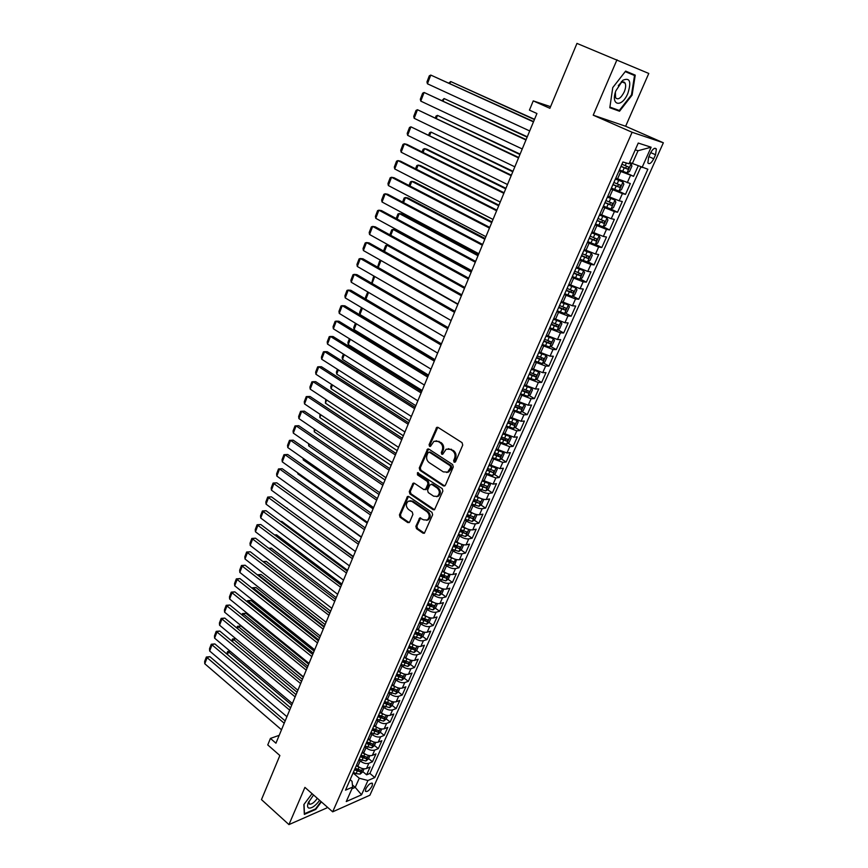 <?xml version="1.0" encoding="UTF-8"?>
<svg xmlns="http://www.w3.org/2000/svg" width="868" height="868" viewBox="0 0 868 868"><rect width="100%" height="100%" fill="white"/><g stroke="black" fill="none" stroke-linecap="round" stroke-linejoin="round"><path stroke-width="1.3" d="M454.116 462.253L455.526 461.776L462.731 445.089L462.058 442.658L438.058 427.414L436.767 427.36L429.096 444.676L429.551 446.347L430.463 446.391L433.957 441.269L438.134 441.454L440.109 442.723C442.539 444.666 443.244 447.237 442.213 450.427L441.302 452.564L441.758 454.257L442.691 454.289L446.163 449.19L450.449 449.364L452.456 450.655C454.919 452.619 455.624 455.212 454.572 458.412L453.649 460.561L454.116 462.253M372.101 786.017L372.513 783.554C370.766 782.535 368.531 784.271 365.829 788.762L365.417 791.215C367.175 792.224 369.41 790.488 372.101 786.017M415.87 526.29L416.51 528.677L422.998 533.18L424.376 533.256L432.633 514.767L431.982 512.37L408.806 496.572L407.493 496.507L399.432 514.876L400.061 517.241L407.776 522.601L409.685 521.994L412.908 514.431L412.267 512.044L408.416 509.397C405.703 506.5 405.671 503.755 408.307 501.161L411.823 501.357L427.067 511.762C429.812 514.637 429.877 517.393 427.251 520.019L423.595 519.845L419.7 518.022L415.87 526.29L416.89 526.106L417.53 528.493L424.452 533.202M616.985 59.751L593.213 115.184L625.633 126.261L648.776 73.454L576.96 43.4L549.889 108.305L533.245 100.883L529.437 110.127L536.934 113.513L275.937 743.203L270.436 738.408L267.756 744.928L279.865 755.518L261.474 799.612L288.946 824.6L326.835 807.934L327.236 807.034M593.213 115.184L632.11 132.272L332.672 811.83L304.918 787.374L288.946 824.6M443.396 485.917L445.382 485.255L453.28 466.962L452.619 464.532L428.879 449.114L427.577 449.06L419.266 467.95L419.906 470.326L443.396 485.917L444.785 485.961M442.886 491.028L434.499 509.766L433.132 509.711L409.913 493.935L409.284 491.57L413.125 483.205L414.427 483.27L423.823 489.585L425.776 488.934L427.957 483.823L427.306 481.425L417.486 474.883L417.475 472.702L442.235 488.608L442.886 491.028M362.813 771.609L366.621 774.831L370.104 767.019L366.513 768.516L368.846 763.276C366.155 764.024 363.269 763.254 360.187 760.965L358.875 759.869M368.596 758.589L372.437 761.789L375.952 753.923L372.361 755.377L374.716 750.093C372.025 750.809 369.139 750.039 366.025 747.749L364.712 746.664M374.434 745.46L378.296 748.65L381.833 740.719L378.253 742.129L380.629 736.802C377.949 737.496 375.041 736.704 371.916 734.436L370.593 733.341M380.314 732.234L384.209 735.402L387.768 727.406L384.199 728.773L386.596 723.402C383.916 724.064 380.998 723.272 377.851 721.004L376.517 719.919M386.238 718.888L390.166 722.057L393.757 713.995L390.199 715.308L392.607 709.894C389.927 710.534 387.009 709.72 383.84 707.463L382.495 706.389M392.217 705.445L396.166 708.592L399.79 700.465L396.231 701.745L398.662 696.277C395.992 696.885 393.063 696.071 389.873 693.814L388.517 692.74M398.238 691.894L402.22 695.029L405.866 686.827L402.329 688.064L404.77 682.552C402.112 683.127 399.171 682.302 395.96 680.056L394.593 678.993M394.886 678.331L401.754 680.252L404.314 678.223L408.318 681.347L411.996 673.091L408.459 674.262L410.933 668.718C408.275 669.261 405.323 668.414 402.09 666.19L400.723 665.127M410.401 664.432L414.47 667.557L418.181 659.224L414.654 660.364L417.139 654.765C414.481 655.275 411.53 654.429 408.275 652.204L406.897 651.141M412.962 647.81L413.526 648.244M416.553 650.533L420.665 653.658L424.409 645.26L420.893 646.345L423.41 640.703C420.752 641.181 417.79 640.313 414.513 638.099L413.114 637.047M418.712 633.488L419.689 634.226M422.749 636.515L426.915 639.64L430.691 631.177L427.186 632.208L429.714 626.512C427.067 626.967 424.094 626.088 420.796 623.886L419.396 622.844M424.354 618.949L425.884 620.088M428.987 622.378L433.219 625.502L437.027 616.974L433.533 617.951L436.083 612.211C433.436 612.634 430.452 611.745 427.143 609.542L425.721 608.511M429.953 604.236L432.123 605.821M435.291 608.132L439.577 611.256L443.418 602.652L439.924 603.575L442.506 597.792C439.859 598.171 436.875 597.271 433.533 595.09L432.101 594.059M435.53 589.372L438.383 591.423M441.638 593.755L445.989 596.891L449.852 588.211L446.38 589.079L448.973 583.253C446.336 583.6 443.342 582.688 439.978 580.508L438.535 579.488M441.107 574.356L444.676 576.884M448.029 579.271L452.445 582.395L456.351 573.65L452.89 574.464L455.505 568.594C452.868 568.898 449.863 567.976 446.477 565.817L445.034 564.797M447.313 559.632L450.948 562.182M454.485 564.656L458.966 567.791L462.894 558.97L459.443 559.73L462.08 553.806C459.454 554.077 456.438 553.144 453.031 550.985L451.577 549.976M453.79 544.952L457.121 547.252M460.984 549.921L465.53 553.057L469.501 544.16L466.062 544.865L468.72 538.887C466.105 539.126 463.078 538.182 459.639 536.033L458.174 535.035M460.333 530.153L463.208 532.106M467.548 535.068L472.159 538.203L476.163 529.23L472.734 529.881L475.414 523.849C472.8 524.055 469.772 523.089 466.311 520.963L464.825 519.965M466.919 515.223L469.1 516.688M474.156 520.073L478.843 523.22L482.879 514.171L479.461 514.757L482.174 508.681C479.559 508.843 476.521 507.867 473.038 505.751L471.541 504.764M473.57 500.174L474.959 501.086M480.829 504.97L485.581 508.106L489.65 498.981L486.254 499.512L488.977 493.382C486.373 493.501 483.324 492.514 479.82 490.409L478.311 489.433M487.545 489.726L492.373 492.872L496.485 483.66L493.089 484.138L495.845 477.942L485.147 473.961M494.326 474.351L499.23 477.498L503.375 468.21L500.001 468.622L502.778 462.384L492.037 458.369M501.161 458.846L506.152 461.993L510.33 452.629L506.966 452.977L509.766 446.684L498.981 442.637M508.051 443.201L513.118 446.358L517.339 436.908L513.986 437.19L516.818 430.843L505.99 426.763M514.995 427.425L520.16 430.582L524.413 421.045L521.071 421.273L523.925 414.861L513.064 410.748M522.004 411.508L527.256 414.665L531.541 405.052L528.221 405.215L531.097 398.748L520.192 394.593M529.068 395.45L534.417 398.618L538.746 388.918L535.437 389.005L538.344 382.484L527.397 378.296M536.196 379.262L541.643 382.419L546.005 372.632L542.717 372.654L545.646 366.079L534.655 361.858M543.39 362.922L548.923 366.079L553.328 356.205L550.052 356.162L553.014 349.522L541.979 345.269M550.637 346.43L556.279 349.598L560.717 339.638L557.462 339.518L560.446 332.824L549.379 328.527M557.94 329.797L563.69 332.965L568.171 322.918L564.938 322.733L567.943 315.974L556.833 311.645M565.318 313.012L571.177 316.191L575.701 306.046L572.479 305.786L575.517 298.961L564.363 294.599M572.75 296.075L578.728 299.254L583.296 289.022L580.084 288.686L583.155 281.807L571.958 277.402M580.247 278.986L586.345 282.165L590.956 271.847L587.766 271.434L590.858 264.49L579.618 260.042M587.81 261.745L594.038 264.924L598.681 254.508L595.524 254.02L598.638 247.011L587.354 242.53M595.437 244.342L601.795 247.532L606.493 237.018L603.347 236.443L606.493 229.369L595.166 224.855M603.13 226.776L609.629 229.966L614.36 219.354L611.235 218.714L614.414 211.575L603.043 207.007M610.671 208.949L617.528 212.248L622.313 201.539L619.199 200.812L622.41 193.607L610.996 189.007M617.452 190.58L625.513 194.367L630.331 183.549L615.803 178.114M366.513 768.516C363.822 769.287 360.936 768.516 357.855 766.227L356.553 765.12M372.361 755.377C369.67 756.115 366.784 755.334 363.681 753.055L362.368 751.959M378.253 742.129C375.573 742.834 372.676 742.053 369.551 739.775L368.238 738.679M384.199 728.773C381.519 729.456 378.611 728.653 375.475 726.386L374.141 725.301M390.199 715.308C387.519 715.959 384.6 715.156 381.443 712.888L380.097 711.814M396.231 701.745C393.562 702.364 390.633 701.539 387.454 699.293L386.108 698.219M402.329 688.064C399.66 688.649 396.719 687.825 393.519 685.579L392.162 684.505M408.459 674.262C405.801 674.827 402.861 673.98 399.638 671.745L398.26 670.682M414.654 660.364C411.996 660.884 409.045 660.038 405.801 657.814L404.423 656.75M420.893 646.345C418.235 646.834 415.273 645.976 412.018 643.752L410.618 642.7M427.186 632.208C424.539 632.663 421.566 631.795 418.278 629.582L416.879 628.54M433.533 617.951C430.886 618.374 427.902 617.495 424.593 615.293L423.183 614.251M439.924 603.575C437.288 603.976 434.304 603.076 430.973 600.884L429.551 599.853M446.38 589.079C443.743 589.448 440.749 588.537 437.396 586.356L435.964 585.336M452.89 574.464C450.253 574.79 447.248 573.878 443.874 571.708L442.43 570.688M459.443 559.73C456.818 560.023 453.801 559.09 450.405 556.93L448.951 555.921M466.062 544.865C463.436 545.126 460.42 544.182 456.991 542.033L455.624 541.089M472.734 529.881C470.12 530.098 467.082 529.144 463.642 527.006L462.156 526.008M479.461 514.757C476.847 514.941 473.809 513.975 470.337 511.849L468.85 510.851M486.254 499.512C483.639 499.653 480.59 498.677 477.096 496.561L475.599 495.574M493.089 484.138L482.402 480.167M500.001 468.622L489.27 464.619M506.966 452.977L496.192 448.94M513.986 437.19L503.18 433.121M521.071 421.273L510.232 417.172M528.221 405.215L517.339 401.07M535.437 389.005L524.511 384.839M542.717 372.654L531.748 368.455M550.052 356.162L539.039 351.92M557.462 339.518L546.406 335.243M564.938 322.733L553.838 318.415M572.479 305.786L561.336 301.435M580.084 288.686L568.909 284.303M587.766 271.434L576.547 267.008M595.524 254.02L584.251 249.55M603.347 236.443L592.03 231.94M611.235 218.714L599.886 214.168M619.199 200.812L607.806 196.222M650.457 153.148L648.646 157.206L647.854 162.913C649.394 164.573 651.358 163.206 653.745 158.779L655.557 154.754L656.36 149.014C654.819 147.332 652.855 148.721 650.457 153.148M632.11 132.272L663.358 142.786L369.909 795.207L332.672 811.83M366.621 774.831L369.898 773.442L374.792 777.565L647.854 169.227L629.647 162.457M374.792 777.565L367.934 780.516L361.544 794.806L346.256 801.565L352.679 787.081L345.497 790.162L622.92 161.99L629.061 163.77L638.251 143.057L651.119 147.224L642.038 167.535M622.161 171.072L633.564 176.312L619.025 170.822M625.513 194.367L622.41 193.607M617.528 212.248L614.414 211.575M609.629 229.966L606.493 229.369M601.795 247.532L598.638 247.011M594.038 264.924L590.858 264.49M586.345 282.165L583.155 281.807M578.728 299.254L575.517 298.961M571.177 316.191L567.943 315.974M563.69 332.965L560.446 332.824M556.279 349.598L553.014 349.522M548.923 366.079L545.646 366.079M541.643 382.419L538.344 382.484M534.417 398.618L531.097 398.748M527.256 414.665L523.925 414.861M520.16 430.582L516.818 430.843M513.118 446.358L509.766 446.684M506.152 461.993L502.778 462.384M499.23 477.498L495.845 477.942M492.373 492.872L488.977 493.382M485.581 508.106L482.174 508.681M478.843 523.22L475.414 523.849M472.159 538.203L468.72 538.887M465.53 553.057L462.08 553.806M458.966 567.791L455.505 568.594M452.445 582.395L448.973 583.253M445.989 596.891L442.506 597.792M439.577 611.256L436.083 612.211M433.219 625.502L429.714 626.512M426.915 639.64L423.41 640.703M420.665 653.658L417.139 654.765M414.47 667.557L410.933 668.718M408.318 681.347L404.77 682.552M402.22 695.029L398.662 696.277M396.166 708.592L392.607 709.894M390.166 722.057L386.596 723.402M384.209 735.402L380.629 736.802M378.296 748.65L374.716 750.093M372.437 761.789L368.846 763.276M369.898 773.442L640.834 167.057M633.564 176.312L638.164 165.994M352.451 784.987L355.229 787.363L359.276 778.238L353.092 772.976M632.295 163.661L638.034 150.728L635.235 149.849M625.633 126.261L663.358 142.786M279.203 735.337L270.436 738.408M550.562 106.677L533.245 100.883M351.92 788.795L355.229 787.363L361.544 794.806M350.129 779.67L352.039 781.308L352.679 787.081M359.276 778.238L367.934 780.516M638.034 150.728L651.119 147.224M612.765 87.581L609.813 107.73L619.535 111.234L632.088 95.111L635.246 75.136L625.644 71.111L612.765 87.581M312.046 793.667L303.865 804.571L304.342 814.39L315.746 809.41L321.377 801.88M609.889 107.274L613.09 108.24M628.475 72.977L625.622 71.154M628.562 72.391L635.246 75.136M631.481 94.851L632.088 95.111M612.971 108.392L619.535 111.234M455.114 462.145L454.648 460.452L455.57 458.304C456.622 455.103 455.917 452.521 453.454 450.557L452.456 450.655M448.279 448.669L453.454 450.557M436.061 440.77L441.118 442.637C443.548 444.579 444.253 447.15 443.212 450.329L442.3 452.467L442.767 454.148M436.767 427.36L437.776 427.295L430.116 444.59L430.571 446.26M427.577 449.06L428.575 448.962L420.286 467.83L420.926 470.217L444.394 485.776M450.676 467.461L450.21 465.758L429.4 452.206L428.032 452.695L427.078 454.94C426.069 458.087 426.763 460.637 429.15 462.59L443.32 471.888L447.682 472.073L450.676 467.461L451.675 467.342L451.208 465.649L450.21 465.758M429.172 452.109L430.409 452.119L451.208 465.649M446.629 472.496L448.68 471.953L450.709 469.599L449.7 469.707M451.675 467.342L450.709 469.599M414.09 483.107L410.304 491.429L410.944 493.794L434.553 509.744M425.201 489.628L426.785 488.803L428.966 483.693L428.315 481.295L418.506 474.763L417.486 474.883M418.322 472.702L418.506 474.763M433.674 496.214L437.331 496.377C440.033 493.708 439.989 490.919 437.19 488.022L431.732 484.377L429.779 485.038L427.588 490.16L428.239 492.557L433.674 496.214M436.615 496.691L438.329 496.225C441.031 493.566 440.987 490.778 438.199 487.881L437.19 488.022M431.331 484.192L432.741 484.246L438.199 487.881M420.644 517.892L416.89 526.106M426.622 520.323L428.26 519.845C430.886 517.23 430.821 514.474 428.087 511.599L427.067 511.762M409.967 500.738L412.842 501.205L428.087 511.599M408.448 496.409L400.463 514.713L401.081 517.078L409.186 522.623M619.426 169.922L626.978 172.895L629.484 171.549L631.915 166.081L631.036 163.759L629.333 163.173M631.036 163.759L629.398 163.021M534.536 119.307L450.687 81.538L534.417 119.578M620.956 166.439L627.683 169.162L628.92 167.166L621.922 164.247M626.848 166.298L625.416 168.132L621.021 166.298M448.919 83.002L450.687 81.538L449.939 83.458M529.708 130.949L427.425 83.784L430.767 75.071L533.592 121.574M533.473 121.867L430.767 75.071L429.302 75.831L426.958 81.928L427.425 83.784M627.835 93.44C631.546 81.625 629.886 77.23 622.844 80.279L615.879 90.782C610.226 105.766 621.857 108.044 627.835 93.44M615.379 92.312L615.553 97.672C617.973 100.232 620.848 98.334 624.2 91.965C625.72 88.265 626.034 85.346 625.144 83.209C624.222 81.603 622.768 81.527 620.761 82.97L618.298 85.65M625.253 71.621L634.53 75.516L631.481 94.862L619.318 110.486L609.911 107.09M313.554 794.99L308.281 802.77C307.218 805.623 307.37 807.381 308.726 808.043C311.796 808.455 315.431 805.884 319.652 800.35M308.802 801.609L309.442 804.169C311.742 804.408 314.379 802.455 317.33 798.31M321.019 801.565L315.518 808.922L304.462 813.728L304.017 804.376M611.387 188.106L618.917 191.047L621.434 189.669L623.842 184.244L622.942 181.998L615.401 179.036M622.942 181.998L615.466 178.862M527.288 136.786L444.069 98.529L527.147 137.133M612.906 184.667L619.611 187.358L620.848 185.383L613.871 182.486M618.819 184.548L617.365 186.305L612.992 184.483M442.127 100.46L444.069 98.529L443.125 100.927M603.434 206.117L610.942 209.025L613.459 207.615L615.835 202.244L614.924 200.052L607.405 197.134M614.924 200.052L607.491 196.938M520.106 154.113L437.505 115.379L519.932 154.526M604.942 202.711L611.615 205.38L612.851 203.438L605.897 200.551M610.866 202.624L609.39 204.316L605.029 202.504M435.389 117.766L436.061 116.041L437.505 115.379L436.387 118.243M595.546 223.977L603.032 226.83L605.549 225.398L607.915 220.081L606.982 217.944L599.484 215.069M606.982 217.944L599.582 214.841M512.988 171.289L430.995 132.088L512.793 171.766M597.043 220.591L603.694 223.239L604.92 221.307L597.987 218.454M602.967 220.526L601.481 222.154L597.151 220.353M428.705 134.931L429.573 132.706L430.995 132.088L429.703 135.408M587.745 241.662L595.198 244.483L597.726 243.018L600.059 237.745L599.104 235.673L591.64 232.841M599.104 235.673L591.748 232.57M505.935 188.313L427.002 149.242L424.539 148.645L505.708 188.855M589.22 238.309L595.839 240.935L597.075 239.025L590.153 236.194M595.144 238.266L593.647 239.839L589.339 238.038M422.087 151.933L423.139 149.242L424.539 148.645L423.074 152.432M522.243 148.971L420.774 101.122L424.094 92.475L526.116 139.607M525.965 139.976L424.094 92.475L422.64 93.202L420.318 99.245L420.774 101.122M514.832 166.83L414.177 118.298L417.465 109.726L518.706 157.488M518.532 157.922L417.465 109.726L416.032 110.41L413.732 116.399L414.177 118.298M507.498 184.526L407.635 135.332L410.9 126.826L511.371 175.195M511.154 175.705L410.9 126.826L409.49 127.477L407.211 133.422L407.635 135.332M500.228 202.07L401.157 152.215L404.39 143.784L406.962 144.403L504.091 192.75M503.852 193.325L404.39 143.784L402.991 144.403L400.734 150.294L401.157 152.215M579.998 259.185L587.441 261.962L589.969 260.476L592.28 255.257L591.314 253.239L583.86 250.44M591.314 253.239L583.99 250.147M498.937 205.184L420.611 165.625L418.148 165.072L498.688 205.792M581.462 255.865L588.059 258.458L589.296 256.581L582.395 253.771M587.386 255.843L585.889 257.351L581.603 255.561M415.522 168.804L416.759 165.636L418.148 165.072L416.499 169.293M493.024 219.452L394.734 168.956L397.935 160.602L400.506 161.166L496.887 210.143M496.615 210.783L397.935 160.602L396.557 161.177L394.322 167.014L394.734 168.956M572.327 276.545L579.748 279.29L582.276 277.771L584.576 272.595L583.589 270.642L576.157 267.887M583.589 270.642L576.298 267.561M492.004 221.915L414.275 181.868L411.801 181.369L491.722 222.588M573.781 273.257L580.356 275.829L581.582 273.973L574.703 271.185M579.694 273.257L578.196 274.711L573.932 272.932M409.023 185.513L410.434 181.889L411.801 181.369L409.989 186.023M485.885 236.682L388.354 185.546L391.533 177.267L394.115 177.788L489.736 227.383M489.444 228.089L391.533 177.267L390.177 177.81L387.963 183.593L388.354 185.546M564.732 293.753L572.12 296.455L574.659 294.914L576.938 289.793L575.929 287.894L568.518 285.171M575.929 287.894L568.681 284.823M485.125 238.505L407.982 197.98L405.508 197.524L484.832 239.232M566.175 290.498L572.717 293.048L573.943 291.203L567.075 288.436M572.077 290.509L570.58 291.919L566.327 290.14M402.568 202.092L404.152 198.012L405.508 197.524L403.522 202.602M478.81 253.749L382.039 202.005L385.197 193.792L387.779 194.269L482.662 244.461M482.337 245.232L385.197 193.792L383.851 194.302L381.649 200.041L382.039 202.005M557.202 310.809L564.569 313.467L567.108 311.905L569.365 306.827L568.345 304.983L560.956 302.303M568.345 304.983L561.129 301.923M478.311 254.942L401.754 213.951L399.269 213.539L477.986 255.734M558.623 307.576L565.155 310.104L566.37 308.281L559.524 305.536M564.515 307.608L563.028 308.965L558.797 307.185M396.166 218.53L397.935 213.995L399.269 213.539L397.121 219.04M471.791 270.675L375.779 218.324L378.904 210.186L381.497 210.609L475.642 261.398M475.295 262.234L378.904 210.186L377.58 210.653L375.399 216.349L375.779 218.324M549.737 327.703L557.093 330.328L559.621 328.744L561.867 323.71L560.826 321.919L553.458 319.272M560.826 321.919L559.437 321.16M558.666 320.845L553.643 318.86M471.552 271.25L395.569 229.792L393.074 229.434L471.205 272.096M551.147 324.502L557.647 327.008L558.873 325.207L552.048 322.484M557.028 324.545L555.553 325.847L551.332 324.089M389.83 234.827L391.761 229.857L393.074 229.434L390.774 235.347M464.847 287.449L369.562 234.512L372.665 226.429L375.258 226.819L468.687 278.183M468.308 279.073L372.665 226.429L371.363 226.873L369.193 232.516L369.562 234.512M542.337 344.455L549.672 347.048L552.211 345.431L554.424 340.44L553.372 338.704L546.037 336.1M553.372 338.704L552.46 338.195M550.876 337.554L546.222 335.656M389.352 245.503L386.944 245.188L464.478 288.317M543.748 341.276L550.214 343.761L551.44 341.97L544.627 339.279M549.607 341.341L548.131 342.589L543.943 340.831M383.537 250.982L385.642 245.579L386.944 245.188L384.481 251.503M457.957 304.071L363.399 250.548L366.48 242.552L369.084 242.888L461.787 294.816M461.385 295.771L366.48 242.552L365.189 242.953L363.041 248.541L363.399 250.548M535.014 361.045L542.316 363.605L544.854 361.967L547.057 357.019L545.983 355.348L538.67 352.766M545.983 355.348L545.44 355.034M543.086 354.068L538.876 352.299M381.714 260.921L457.816 304.397M536.402 357.909L542.847 360.361L544.062 358.592L537.281 355.913M542.24 357.974L540.786 359.189L536.608 357.432M377.558 267.149L379.576 261.17L380.846 260.823L378.231 267.539M451.121 320.552L357.291 266.465L360.339 258.523L362.954 258.816L454.951 311.308M454.528 312.328L360.339 258.523L359.081 258.892L356.943 264.447L357.291 266.465M527.744 377.493L535.035 380.021L537.574 378.361L539.755 373.457L538.67 371.829L531.368 369.291M535.274 370.386L531.585 368.802M529.122 374.379L535.556 376.82L536.76 375.074L529.99 372.415M534.948 374.466L533.495 375.627L529.339 373.88M374.737 276.523L372.046 283.435M371.667 283.207L373.555 276.642L374.52 276.393M444.351 336.882L351.236 282.241L354.263 274.375L356.878 274.624L448.181 327.659M447.725 328.733L354.263 274.375L353.016 274.711L350.9 280.212L351.236 282.241M520.55 393.801L527.809 396.296L530.359 394.604L532.518 389.754L531.411 388.17L524.142 385.663M527.343 386.444L524.37 385.153M521.907 390.719L528.319 393.128L529.523 391.392L522.775 388.766M527.711 390.817L526.279 391.924L522.145 390.188M368.553 292.407L365.905 299.189M365.808 299.135L365.493 297.333L367.772 291.941M437.635 353.081L345.225 297.898L348.231 290.086L350.846 290.292L441.454 343.858M440.987 344.997L348.231 290.086L346.994 290.389L344.9 295.847L345.225 297.898M524.055 404.369L516.97 401.895M519.563 402.383L517.209 401.352M524.272 404.445L525.335 405.899L523.198 410.716L520.648 412.419L513.411 409.967M434.922 359.634L359.927 314.531L359.591 312.513L361.5 307.608M514.757 406.908L521.147 409.295L522.352 407.58L515.614 404.965M520.55 407.016L519.118 408.079L515.006 406.354M362.412 308.151L359.927 314.531M430.984 369.128L339.269 313.413L342.242 305.666L344.867 305.829L434.803 359.927M434.304 361.121L342.242 305.666L341.026 305.937L338.954 311.352L339.269 313.413M516.764 420.427L509.863 417.985M512.033 418.267L510.113 417.421M517.209 420.579L518.229 421.902L516.102 426.676L513.552 428.401L506.337 425.982M428.51 375.117L354.057 329.601L353.732 327.572L355.424 323.221M507.671 422.955L514.03 425.32L515.234 423.617L508.518 421.034M513.433 423.063L512.033 424.094L507.932 422.369M356.325 323.775L354.057 329.601M424.387 385.045L333.366 328.809L336.307 321.127L338.943 321.247L428.195 375.855M427.685 377.103L336.307 321.127L335.113 321.366L333.052 326.737L333.366 328.809M509.527 436.344L502.822 433.935M504.677 434.054L503.082 433.349M510.2 436.561L511.176 437.765L509.071 442.506L506.521 444.253L499.317 441.866M422.141 390.47L348.242 344.553L347.916 342.502L349.392 338.715M500.652 438.861L506.988 441.204L508.181 439.523L501.487 436.951M506.391 438.98L504.992 439.978L500.912 438.253M350.292 339.269L348.242 344.553M417.855 400.821L327.496 344.075L330.426 336.459L333.062 336.534L421.653 391.652M421.11 392.954L330.426 336.459L329.243 336.665L327.203 341.992L327.496 344.075M502.344 452.109L495.834 449.754M497.429 449.711L496.105 449.136M503.266 452.412L504.178 453.497L502.095 458.195L499.545 459.964L492.373 457.61M415.826 405.692L342.459 359.374L342.144 357.323L343.413 354.068M493.686 454.626L500.001 456.959L501.194 455.288L494.521 452.738M499.404 454.756L498.026 455.711L493.957 453.997M344.314 354.632L342.459 359.374M411.367 416.466L321.692 359.222L324.589 351.659L327.236 351.703L415.164 407.309M414.6 408.665L324.589 351.659L323.417 351.844L321.399 357.128L321.692 359.222M495.237 467.743L488.912 465.422M490.257 465.259L489.194 464.781M496.398 468.123L497.255 469.089L495.183 473.744L492.633 475.534L485.472 473.212M409.566 420.796L336.73 374.086L336.426 372.025L337.489 369.301M486.785 470.261L493.067 472.572L494.272 470.912L487.61 468.384M493.067 472.572L487.067 469.61M338.379 369.866L336.73 374.086M404.933 431.982L315.919 374.238L318.795 366.741L321.442 366.741L408.73 422.835M408.144 424.235L318.795 366.741L317.645 366.893L315.637 372.133L315.919 374.238M488.174 483.237L482.055 480.959M483.183 480.666L482.348 480.297M489.595 483.704L490.377 484.55L488.337 489.161L485.776 490.973L478.648 488.684M403.36 435.779L331.044 388.68L330.751 386.607L331.609 384.416M479.939 485.754L486.199 488.044L487.393 486.406L480.753 483.899M486.199 488.044L480.232 485.082M332.487 384.98L331.044 388.68M398.564 447.356L310.201 389.135L313.055 381.703L315.702 381.66L402.351 438.221M401.743 439.685L313.055 381.703L311.916 381.822L309.93 387.019L310.201 389.135M481.187 498.612L475.252 496.366M476.185 495.964L475.555 495.682M482.858 499.143L483.574 499.881L481.534 504.449L478.984 506.283L471.866 504.026M397.208 450.633L325.402 403.164L325.771 399.399M473.158 501.118L479.396 503.386L480.59 501.758L473.961 499.284M479.396 503.386L473.461 500.424M326.65 399.974L325.402 403.164M392.238 462.611L304.527 403.913L307.359 396.546L310.017 396.47L396.025 453.487M395.396 454.995L307.359 396.546L306.241 396.633L304.267 401.786L304.527 403.913M474.254 513.834L468.503 511.643M476.185 514.453L476.814 515.082L474.807 519.606L472.246 521.462L465.15 519.227M391.099 465.367L319.815 417.53L319.988 414.264M466.42 516.351L472.648 518.597L473.83 516.992L467.234 514.529M472.648 518.597L466.745 515.635M320.856 414.839L319.815 417.53M385.978 477.736L298.896 418.582L301.706 411.258L304.364 411.15L389.743 468.622M389.103 470.185L301.706 411.258L300.599 411.324L298.646 416.445L298.896 418.582M467.375 528.938L461.819 526.789M469.577 529.632L470.12 530.142L468.123 534.645L465.563 536.511L458.499 534.308M385.045 479.982L314.259 431.787L314.249 429.009M459.758 531.455L465.953 533.69L467.136 532.084L460.55 529.643M465.953 533.69L460.083 530.717M315.117 429.595L314.259 431.787M379.761 492.731L293.319 433.121L296.107 425.863L298.766 425.711L296.075 425.841L382.864 485.245M383.526 483.639L298.766 425.711M293.319 433.121L293.069 430.973L295.011 425.906L296.075 425.841L295.011 425.906M460.561 543.91L455.19 541.795M463.035 544.681L463.479 545.082L461.505 549.542L458.944 551.43L451.892 549.26M379.034 494.478L308.748 445.924L308.552 443.635M453.139 546.428L459.324 548.641L460.496 547.057L453.931 544.637M459.324 548.641L453.476 545.668M309.409 444.221L308.748 445.924M373.598 507.596L287.775 447.552L290.541 440.347L293.21 440.163L289.467 440.358L290.541 440.347L376.669 500.174M377.352 498.525L293.21 440.163M287.775 447.552L287.536 445.392L289.467 440.358M453.812 558.753L448.615 556.692M456.546 559.61L454.93 564.319L452.369 566.229L445.338 564.081M373.077 508.854L303.279 459.964L303.073 458.261M446.586 561.281L452.738 563.473L453.921 561.9L447.367 559.502M452.738 563.473L446.933 560.489M303.757 458.738L303.279 459.964M367.479 522.352L282.284 461.863L285.019 454.724L287.699 454.496L283.966 454.702L285.019 454.724L370.527 514.984M371.233 513.281L287.699 454.496M282.284 461.863L282.046 459.693L283.966 454.702M447.118 573.477L442.094 571.448M450.134 574.399L448.42 578.978L445.859 580.898L438.85 578.782M367.164 523.122L297.854 473.885L297.735 472.832M440.076 576.005L446.217 578.175L447.389 576.623L440.857 574.236M446.217 578.175L440.434 575.202M298.147 473.136L297.854 473.885M440.477 588.07L435.627 586.084M443.776 589.068L441.964 593.506L439.403 595.448L432.416 593.365M361.294 537.27L292.429 487.295M433.631 590.598L439.74 592.757L440.922 591.216L434.401 588.851M439.74 592.757L434 589.773M433.891 602.544L429.215 600.602M437.472 603.618L435.562 607.915L432.991 609.879L426.025 607.817M427.24 605.083L433.327 607.22L434.499 605.69L428 603.347M433.327 607.22L427.609 604.236M361.413 536.977L276.827 476.065L279.55 468.98L282.219 468.72L278.509 468.937L279.55 468.98L364.441 529.675M365.168 527.918L282.219 468.72M276.827 476.065L276.599 473.895L278.509 468.937M355.403 551.484L271.424 490.16L274.114 483.129L276.794 482.836L273.084 483.053L358.408 544.247M359.157 542.446L276.794 482.836M271.424 490.16L271.207 487.968L273.084 483.053M349.446 565.871L266.053 504.134L268.733 497.158L271.413 496.832L267.713 497.071L352.419 558.688M353.178 556.844L271.413 496.832M266.053 504.134L265.847 501.943L267.713 497.071M427.371 616.898L422.857 615M353.319 556.507L286.559 507.954M431.07 618.016L429.204 622.215L426.644 624.179L419.7 622.161M420.893 619.437L426.969 621.564L428.13 620.045L421.653 617.723M426.969 621.564L421.273 618.58M286.505 507.91L287.058 507.889M343.533 580.139L260.726 518.012L263.384 511.089L266.064 510.72L262.386 510.97L346.484 573.021M347.265 571.133L266.064 510.72M260.726 518.012L260.519 515.809L262.386 510.97M420.904 631.134L416.553 629.278M347.591 570.33L281.774 521.408L280.657 521.581M424.723 632.295L422.911 636.385L420.34 638.371L413.418 636.374M414.611 633.683L420.654 635.788L421.815 634.28L415.36 631.98M420.654 635.788L415.002 632.794M280.494 521.462L281.774 521.408M337.663 594.287L255.442 531.769L258.078 524.901L260.769 524.511L257.091 524.76L340.592 587.235M341.384 585.303L260.769 524.511M255.442 531.769L255.246 529.567L257.091 524.76M414.492 645.239L410.293 643.438M341.905 584.055L276.545 534.829L274.82 535.111M418.43 646.454L416.662 650.447L414.101 652.454L407.19 650.479M408.372 647.81L414.394 649.893L415.555 648.396L409.11 646.117M414.394 649.893L408.763 646.899M274.548 534.905L276.545 534.829M331.847 608.327L250.201 545.429L252.816 538.616L255.507 538.193L251.839 538.442L334.744 601.329M335.569 599.354L255.507 538.193M250.201 545.429L250.017 543.205L251.839 538.442M408.144 659.246L404.097 657.488M336.263 597.672L271.348 548.153L269.058 548.543M412.191 660.494L410.466 664.389L407.895 666.407L401.016 664.465M402.188 661.817L408.188 663.879L409.349 662.392L402.926 660.136M408.188 663.879L402.589 660.895M268.689 548.261L271.348 548.153M326.075 622.258L244.993 558.981L247.597 552.222L250.288 551.766L246.631 552.026L328.95 615.314M329.786 613.296L250.288 551.766M244.993 558.981L244.819 556.757L246.631 552.026M401.841 673.123L397.945 671.409M330.665 611.18L266.183 561.379L263.601 561.846L329.851 613.123M404.314 678.223L406.007 674.425M396.047 675.705L402.036 677.756L403.186 676.28L396.784 674.045M402.036 677.756L396.459 674.761M262.971 561.574L266.183 561.379M320.346 636.07L239.839 572.435L242.411 565.719L245.101 565.231L241.456 565.502L323.2 629.181M324.057 627.119L245.101 565.231M239.839 572.435L239.666 570.2L241.456 565.502M395.591 686.892L391.837 685.232M325.109 624.58L261.062 574.497L258.469 574.996L324.285 626.566M399.866 688.237L398.217 691.937L395.656 693.988L388.81 692.089M389.96 689.485L395.927 691.525L397.077 690.06L390.687 687.836M395.927 691.525L390.383 688.53M257.46 574.92L258.469 574.996L258.263 575.549M257.514 574.768L261.062 574.497M314.661 649.785L234.707 585.781L237.268 579.119L239.969 578.598L236.335 578.88L317.493 642.938M318.372 640.844L239.969 578.598M234.707 585.781L234.544 583.535L236.335 578.88M389.406 700.552L385.793 698.935M319.598 637.882L255.984 587.517L253.391 588.059L318.751 639.911M393.768 701.941L392.173 705.543L389.613 707.615L382.777 705.738M383.927 703.156L389.873 705.174L391.012 703.72L384.643 701.518M389.873 705.174L384.35 702.179M252.23 588.341L253.391 588.059L253.033 588.971M252.447 587.799L255.984 587.517M309.03 663.38L229.629 599.029L232.168 592.41L234.859 591.857L231.235 592.15L311.84 656.588M312.73 654.45L234.859 591.857M229.629 599.029L229.467 596.772L231.235 592.15M383.265 714.093L379.783 712.519M314.118 651.087L250.939 600.45L248.346 601.014L313.272 653.137M387.736 715.536L386.173 719.04L383.613 721.124L376.799 719.279M377.938 716.718L383.862 718.726L385.001 717.272L378.654 715.091M383.862 718.726L378.372 715.72M247.054 601.654L247.413 600.732L248.346 601.014L247.847 602.294M247.413 600.732L250.939 600.45M303.442 676.866L224.584 612.168L227.101 605.604L229.803 605.029L226.19 605.321L306.23 670.129M307.131 667.959L229.803 605.029M224.584 612.168L224.432 609.911L226.19 605.321M377.179 727.536L373.837 726.006M308.693 664.183L245.937 613.275L243.333 613.871L307.825 666.277M381.736 729.022L380.217 732.44L377.656 734.523L370.875 732.711M371.992 730.162L377.895 732.158L379.045 730.715L372.708 728.556M377.895 732.158L372.437 729.153M241.901 614.88L242.411 613.578L243.333 613.871L242.693 615.52M242.411 613.578L245.937 613.275M297.887 690.244L219.571 625.21L222.067 618.7L224.779 618.092L221.177 618.396L300.654 683.572M301.576 681.358L224.779 618.092M219.571 625.21L219.43 622.942L221.177 618.396M371.135 740.86L367.923 739.384M303.312 677.181L240.968 626.012L238.364 626.631L302.422 679.308M375.79 742.4L374.314 745.72L371.754 747.825L364.983 746.035M366.101 743.507L371.981 745.482L373.131 744.06L366.806 741.912M371.981 745.482L366.556 742.476M236.801 627.998L237.452 626.316L238.364 626.631L237.582 628.638M237.452 626.316L240.968 626.012M292.386 703.525L214.602 638.164L217.087 631.698L219.788 631.058L216.197 631.361L295.131 696.895M296.064 694.65L219.788 631.058M214.602 638.164L214.461 635.886L216.197 631.361M365.157 754.086L362.064 752.654M235.825 638.707L233.427 639.304L297.062 692.241M369.898 755.67L368.466 758.903L365.895 761.019L359.157 759.25M360.253 756.744L366.122 758.697L367.262 757.287L360.958 755.16M366.122 758.697L360.719 755.702M231.734 641.018L232.526 638.967L233.427 639.304L232.505 641.658M232.526 638.967L235.77 638.664M286.928 716.697L209.665 651.011L212.128 644.599L214.841 643.926L211.26 644.24L289.652 710.122M290.606 707.832L214.841 643.926M209.665 651.011L209.535 648.721L211.26 644.24M359.211 767.193L356.249 765.815M230.367 651.412L228.523 651.879L291.746 705.076M364.05 768.831L362.65 771.977L360.09 774.104L356.086 773.638L353.363 772.357M354.459 769.873L360.307 771.815L361.435 770.415L355.153 768.31M360.307 771.815L354.925 768.82M226.7 653.93L227.644 651.521L228.523 651.879L227.47 654.58M227.644 651.521L230.15 651.228M281.514 729.76L204.772 663.76L207.213 657.401L209.926 656.696L206.356 657.022L284.216 723.239M285.181 720.917L209.926 656.696M204.772 663.76L204.642 661.47L206.356 657.022M357.855 766.227L360.187 760.965M363.681 753.055L366.025 747.749M369.551 739.775L371.916 734.436M375.475 726.386L377.851 721.004M381.443 712.888L383.84 707.463M387.454 699.293L389.873 693.814M393.519 685.579L395.96 680.056M399.638 671.745L402.09 666.19M405.801 657.814L408.275 652.204M412.018 643.752L414.513 638.099M418.278 629.582L420.796 623.886M424.593 615.293L427.143 609.542M430.973 600.884L433.533 595.09M437.396 586.356L439.978 580.508M443.874 571.708L446.477 565.817M450.405 556.93L453.031 550.985M456.991 542.033L459.639 536.033M463.642 527.006L466.311 520.963M470.337 511.849L473.038 505.751M477.096 496.561L479.82 490.409M483.921 481.143L486.655 474.937M490.789 465.595L493.556 459.335M497.733 449.906L500.521 443.591M504.731 434.076L507.541 427.707M511.784 418.116L514.626 411.692M518.912 402.014L521.776 395.526M526.095 385.761L528.981 379.229M533.343 369.377L536.261 362.77M540.655 352.831L543.596 346.18M548.034 336.144L551.006 329.428M555.477 319.305L558.471 312.534M562.985 302.314L566.012 295.478M570.569 285.171L573.618 278.27M578.218 267.876L581.3 260.91M585.943 250.407L589.046 243.376M593.734 232.787L596.869 225.691M601.6 215.004L604.768 207.843M609.542 197.047L612.732 189.821M617.549 178.927L620.772 171.636M627.249 182.747L630.483 175.466M650.718 152.605L655.557 154.754M648.906 156.62L653.745 158.779M455.57 458.304L454.572 458.412M451.458 449.266L450.449 449.364M442.3 452.467L441.302 452.564M443.212 450.329L442.213 450.427M441.118 442.637L440.109 442.723M439.143 441.367L438.134 441.454M430.116 444.59L429.096 444.676M437.092 428.076L436.083 428.141M454.648 460.452L453.649 460.561M420.926 470.217L419.906 470.326M420.286 467.83L419.266 467.95M427.946 449.722L426.926 449.819M430.409 452.119L429.4 452.206M434.141 509.549L433.132 509.711M410.944 493.794L409.913 493.935M410.304 491.429L409.284 491.57M413.526 483.801L412.506 483.932M426.785 488.803L425.776 488.934M428.966 483.693L427.957 483.823M428.315 481.295L427.306 481.425M432.741 484.246L431.732 484.377M420.134 518.543L419.114 518.706M412.842 501.205L411.823 501.357M408.795 522.428L407.776 522.601M401.081 517.078L400.061 517.241M400.463 514.713L399.432 514.876M407.917 497.071L406.897 497.212M424.007 532.995L422.998 533.18M417.53 528.493L416.51 528.677M627.043 172.862L631.058 163.824M625.21 165.625L626.381 162.989M622.703 171.3L624.233 167.828M625.416 168.132L627.683 169.162M618.982 191.014L622.964 182.052M617.137 183.864L618.667 180.414M614.653 189.484L616.171 186.034M617.365 186.305L619.611 187.358M611.007 208.982L614.945 200.107M609.141 201.929L610.66 198.512M606.678 207.495L608.186 204.088M609.39 204.316L611.615 205.38M603.097 226.798L607.003 217.998M601.22 219.832L602.717 216.436M598.779 225.344L600.276 221.969M601.481 222.154L603.694 223.239M595.264 244.44L599.137 235.727M593.365 237.561L594.851 234.208M590.945 243.029L592.432 239.677M593.647 239.839L595.839 240.935M587.506 261.93L591.336 253.293M585.596 255.138L587.061 251.807M583.198 260.552L584.663 257.232M585.889 257.351L588.059 258.458M579.813 279.246L583.611 270.697M577.882 272.541L579.347 269.254M575.506 277.912L576.96 274.624M578.196 274.711L580.356 275.829M572.186 296.422L575.951 287.937M570.243 289.793L571.697 286.527M567.9 295.109L569.332 291.854M570.58 291.919L572.717 293.048M564.634 313.435L568.366 305.026M562.681 306.892L564.113 303.659M560.348 312.165L561.78 308.932M563.028 308.965L565.155 310.104M557.148 330.296L560.847 321.963M555.184 323.84L556.605 320.628M552.873 329.059L554.283 325.858M555.553 325.847L557.647 327.008M549.737 347.005L553.393 338.748M547.751 340.625L549.151 337.446M545.462 345.8L546.862 342.632M548.131 342.589L550.214 343.761M542.381 363.562L546.015 355.381M540.384 357.269L541.773 354.122M538.117 362.401L539.505 359.254M540.786 359.189L542.847 360.361M535.1 379.978L538.692 371.873M533.082 373.761L534.46 370.636M530.836 378.839L532.214 375.725M533.495 375.627L535.556 376.82M527.874 396.253L531.444 388.213M525.845 390.112L527.212 387.009M523.621 395.146L524.988 392.054M526.279 391.924L528.319 393.128M520.713 412.376L524.239 404.434M518.673 406.311L520.03 403.24M516.46 411.302L517.816 408.242M519.118 408.079L521.147 409.295M513.617 428.358L517.089 420.535M511.567 422.369L512.912 419.331M509.375 427.316L510.72 424.289M512.033 424.094L514.03 425.32M506.586 444.21L510.004 436.495M504.514 438.286L505.849 435.28M502.344 443.201L503.679 440.195M504.992 439.978L506.988 441.204M499.61 459.921L502.984 452.326M497.538 454.072L498.861 451.089M495.378 458.933L496.702 455.96M498.026 455.711L500.001 456.959M492.699 475.49L496.019 468.004M490.604 469.718L491.917 466.756M488.478 474.536L489.78 471.584M485.841 490.93L489.118 483.563M483.747 485.223L485.038 482.293M481.631 490.008L482.923 487.078M479.049 506.239L482.272 498.97M476.933 500.608L478.225 497.689M474.839 505.35L476.12 502.442M472.311 521.418L475.48 514.257M470.185 515.852L471.465 512.966M468.112 520.55L469.382 517.675M465.628 536.457L468.753 529.415M463.501 530.966L464.76 528.102M461.44 535.632L462.698 532.768M459.009 551.386L462.091 544.442M456.861 545.95L458.12 543.118M454.821 550.572L456.069 547.741M452.434 566.175L455.472 559.339M450.286 560.815L451.534 558.005M448.257 565.394L449.505 562.594M445.924 580.844L448.919 574.106M443.765 575.549L445.002 572.761M441.747 580.095L442.984 577.318M439.468 595.394L442.409 588.764M437.298 590.164L438.514 587.397M435.302 594.667L436.517 591.911M433.056 609.824L435.964 603.282M430.875 604.66L432.09 601.915M428.901 609.13L430.116 606.385M426.709 624.135L429.573 617.69M424.517 619.025L425.721 616.302M422.553 623.463L423.758 620.739M420.405 638.327L423.226 631.98M418.213 633.282L419.407 630.58M416.26 637.676L417.454 634.985M414.155 652.4L416.933 646.15M411.953 647.42L413.135 644.74M410.021 651.77L411.204 649.101M407.96 666.364L410.694 660.201M405.747 661.438L406.918 658.779M403.837 665.756L405.009 663.109M401.819 680.208L404.51 674.132M399.595 675.337L400.756 672.7M397.696 679.622L398.857 676.997M395.721 693.933L398.369 687.955M393.486 689.127L394.647 686.523M391.609 693.38L392.759 690.776M389.678 707.561L392.282 701.669M387.432 702.809L388.582 700.216M385.566 707.029L386.705 704.447M383.678 721.069L386.249 715.275M381.432 716.382L382.56 713.811M379.576 720.559L380.705 717.999M377.721 734.48L380.26 728.762M375.464 729.836L376.593 727.286M373.631 733.992L374.759 731.453M371.819 747.771L374.314 742.151M369.562 743.192L370.679 740.664M367.739 747.315L368.857 744.787M365.96 760.965L368.423 755.42M363.692 756.44L364.81 753.934M361.891 760.52L362.998 758.024M360.155 774.05L362.574 768.592M357.876 769.58L358.983 767.095M356.086 773.638L357.182 771.153M371.927 783.044L372.513 783.554M654.689 148.265L656.36 149.014M448.68 471.953L447.682 472.073M414.036 483.085L413.125 483.205M426.177 489.519L425.157 489.65M418.126 472.626L417.475 472.702M438.329 496.225L437.331 496.377M420.568 517.87L419.7 518.022M428.26 519.845L427.251 520.019M408.372 496.387L407.493 496.507M627.824 166.667L628.92 167.166M620.761 82.97L622.844 80.279M621.347 81.625L625.144 83.209M619.947 184.971L620.848 185.383M612.081 203.069L612.851 203.438M604.247 220.982L604.92 221.307M596.457 238.722L597.075 239.025M588.732 256.288L589.296 256.581"/></g></svg>

